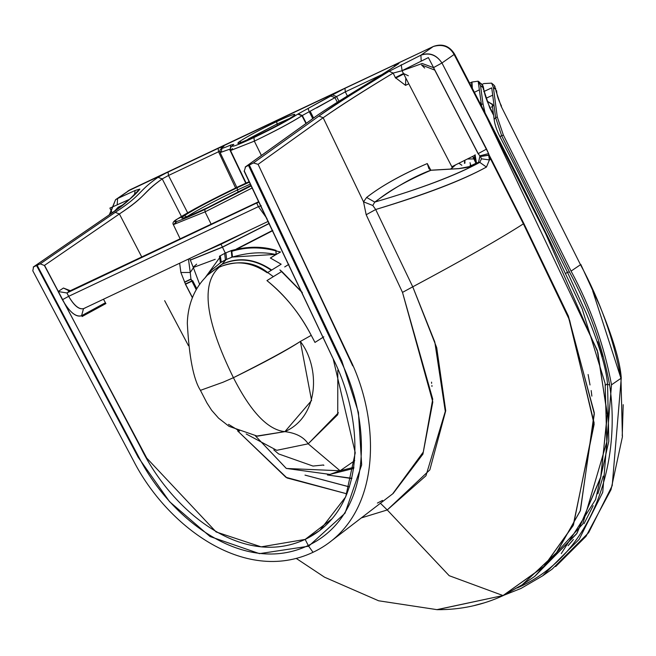 <?xml version="1.0" encoding="UTF-8"?>
<svg xmlns="http://www.w3.org/2000/svg" width="656" height="656" viewBox="0 0 656 656"><rect width="100%" height="100%" fill="white"/><g stroke="black" fill="none" stroke-linecap="round" stroke-linejoin="round"><path stroke-width="0.98" d="M382.104 74.513L345.31 91.848L347.385 95.956L345.31 91.848L336.569 96.555L338.939 101.213L336.569 96.555L332.444 94.94L344.958 88.265L394.6 64.854L398.905 63.476C377.717 78.318 327.77 106.871 311.551 119.581L245.606 166.796L249.321 165.033L253.462 162.95L318.906 116.087C326.991 110.159 337.438 103.23 350.247 95.3L389.123 71.274L420.914 55.178L433.272 46.519L127.895 191.085M150.24 188.264L150.691 188.051M219.809 151.216L218.546 151.757L235.594 187.985L218.546 151.757L169.256 175.127L219.809 151.159M223.368 146.649L218.153 148.19L168.067 171.913L168.494 175.488L187.632 212.79M69.446 290.944L63.435 288.033L70.348 290.706L66.945 292.953L257.988 202.401L66.945 292.953L68.659 296.323C74.177 305.671 79.179 309.763 83.665 308.582C79.146 309.886 74.144 305.794 68.659 296.323L62.41 299.726L58.138 291.526L66.912 292.97L70.348 290.706L63.435 288.033L58.138 291.526L62.41 299.726L68.659 296.323L66.912 292.97L58.138 291.526L63.435 288.033L69.503 290.936M268.32 221.326L83.501 308.664L81.582 315.725L83.484 308.673M82.082 316.536L105.944 303.539M85.69 307.631L84.485 308.287M62.41 299.726C69.438 312.026 75.834 317.356 81.582 315.725C76.03 317.57 69.643 312.24 62.41 299.726M164.656 300.669L188.469 345.712L164.656 300.669M119.392 213.963C147.69 195.447 141.327 193.528 162.221 178.891L168.494 175.488L168.067 171.913L158.014 177.317L162.221 178.891C142.434 193.02 147.305 195.357 119.392 213.963L115.235 212.355L119.392 213.963L141.745 256.955L119.392 213.963L44.37 265.475L146.747 458.101L216.119 531.95L261.178 546.858L305.171 539.412L331.985 518.871L305.179 539.404C240.227 569.318 170.314 508.408 140.712 447.556L44.559 265.385M346.95 493.853L287.016 477.978L237.636 430.894L285.926 477.306L346.95 493.853M103.459 299.234L105.452 302.719L81.582 315.725M70.471 290.641L258.439 201.81L70.348 290.706L68.183 290.838L68.618 291.141M239.497 141.565C234.782 145.238 240.268 143.426 255.963 136.153L255.963 136.153C272.888 128.01 285.303 121.36 293.216 116.178L293.216 116.178C297.931 112.512 292.445 114.316 276.742 121.598C259.809 129.74 247.394 136.399 239.497 141.565L242.294 142.639L239.497 141.565C247.402 136.399 259.817 129.74 276.742 121.598L277.004 124.009L276.742 121.598C292.42 114.333 297.914 112.52 293.216 116.178C285.303 121.36 272.88 128.018 255.963 136.153C240.293 143.418 234.799 145.222 239.497 141.565M244.098 141.442L277.004 124.009L248.255 138.998M277.004 124.009L277.619 125.239L277.004 124.009L289.747 118.4M36.572 265.582L33.579 266.861L32.8 270.805L33.579 266.861L40.221 263.86L44.37 265.475L40.221 263.86L36.572 265.582L138.178 457.257L169.576 501.676L210.068 536.542L259.473 553.639L308.648 546.21L305.171 539.412L319.775 530.515L345.712 496.846L355.249 452.788L333.141 358.717L244.294 170.995L245.606 166.796L244.294 170.995M233.7 144.394L230.494 147.625L230.535 150.544L254.339 141.147L253.962 137.555C235.807 145.985 229.092 148.256 233.807 144.377L230.674 145.05L230.363 148.953L230.674 145.05C222.671 148.559 220.022 149.248 222.737 147.116L220.006 150.003L220.145 152.602L230.199 149.035L220.432 152.438L221.4 151.315L222.13 147.502L222.737 147.116C219.998 149.256 222.646 148.568 230.674 145.05L233.807 144.377C229.108 148.248 235.832 145.976 253.962 137.555C273.413 128.207 288.033 120.401 297.816 114.128L332.444 94.94L336.569 96.555L345.31 91.848L344.958 88.265L332.444 94.94M181.409 216.431L162.221 178.891L158.014 177.317L168.067 171.913L218.153 148.19L218.546 151.757L218.153 148.19L223.106 146.846M158.014 177.317C136.858 192.151 143.344 193.971 115.235 212.355C143.139 194.168 136.792 192.2 158.014 177.317M179.646 263.228L180.884 272.502L185.435 283.982L180.884 272.502L180.015 266.033M313.625 118.039L310.149 111.225L334.937 97.654L330.821 96.038L308.074 108.47L309.222 111.692L302.309 115.505L309.222 111.692L308.074 108.47L298.177 113.89L302.309 115.505L301.949 115.743L305.671 122.902L301.949 115.743L302.309 115.505L297.816 114.128L301.949 115.743C291.28 122.467 275.413 130.938 254.339 141.147C275.463 131.003 291.338 122.533 301.949 115.743L297.816 114.128C288.041 120.401 273.421 128.207 253.962 137.555L254.339 141.147L261.383 155.447L254.339 141.147L230.551 150.486L232.478 148.576M229.567 149.306L245.77 183.196M168.494 175.488L162.221 178.891M361.325 517.912L387.245 509.958L380.406 503.25L387.245 509.958L429.836 469.893L445.727 410.771L436.707 347.639L412.747 286.82L402.497 292.387L432.804 401.972L422.915 454.124L393.157 493.468L330.001 541.971M437.093 609.604L503.013 595.55L449.196 575.697L387.245 509.958L449.196 575.697L503.013 595.55L437.109 609.67C460.553 609.859 482.693 605.111 503.521 595.435L522.151 584.849L556.813 552.393L580.445 510.434L594.279 412.731L567.817 314.929L523.857 223.54L568.375 316.044L594.328 413.829L580.24 510.934L556.6 552.573L522.135 584.832L503.013 595.55L543.922 566.407L573.442 525.005L594.106 422.858L568.957 318.824L523.39 223.844L490.737 159.277L489.425 159.916L486.449 167.059L479.79 162.368L478.511 162.426L470.295 166.403L458.487 168.682C466.629 167.624 470.565 166.862 470.295 166.403L478.511 162.426L476.42 163.057L479.79 162.368C455.977 175.39 420.972 188.633 374.748 202.089C419.651 189.018 454.665 175.783 479.79 162.368L486.449 167.059C462.849 180.031 425.933 194.176 375.691 209.51L372.805 205.484L374.748 202.089L366.622 197.448L374.748 202.089L372.805 205.484L363.531 201.843L366.622 197.448C380.98 186.197 401.193 174.898 427.261 163.557L430.475 170.306L458.487 168.682L430.475 170.306C413.157 176.915 394.576 187.509 374.748 202.089M130.257 189.715L117.563 198.53L135.144 190.47L139.867 189.076C130.306 197.661 130.437 200.925 108.019 215.75L107.633 215.972L108.019 215.75C125.263 203.508 135.882 194.619 139.867 189.076L135.144 190.47L134.587 193.84L135.144 190.47L117.563 198.538L117.211 204.828L117.563 198.538L115.554 199.703L129.921 189.879L433.272 46.519L420.914 55.17L389.123 71.274C360.956 88.248 337.553 103.189 318.906 116.087L323.162 117.744L363.531 201.843L372.805 205.484L375.691 209.51L366.179 214.742L375.691 209.51C425.375 194.578 462.291 180.433 486.449 167.059L489.425 159.916L488.605 153.586L441.955 62.992C436.371 54.661 429.36 52.054 420.914 55.17L421.193 61.164L420.914 55.17C429.5 52.349 436.511 54.956 441.955 62.992L433.477 67.634L441.955 62.992L454.1 54.481L441.955 62.992L486.596 149.068L478.101 153.684L486.596 149.068L488.605 153.586L479.987 155.833L488.605 153.586L489.097 154.972L480.487 156.513L489.097 154.972L523.857 223.54L523.39 223.844C499.577 239.12 462.693 260.112 412.747 286.82L375.691 209.51L412.747 286.82C462.693 260.112 499.577 239.12 523.39 223.844L569.679 320.39L594.131 424.309L573.139 525.612L543.767 566.661L503.013 595.55L522.151 584.849L534.689 576.427L576.608 533.861L600.642 477.765L607.325 415.494L597.854 352.346L545.636 233.643L486.842 117.637L454.1 54.481L486.842 117.637L597.263 350.279L607.292 413.772L600.962 476.469L577.001 533.254L534.591 576.501M114.472 211.24L118.178 207.181L123.287 204.721M129.306 199.416L109.896 208.1L112.184 212.839M32.8 270.805L133.48 460.701C165.87 524.439 243.499 585.054 313.043 552.303L308.648 546.21L345.023 513.205L361.677 464.899L358.438 412.427L341.842 361.013L249.321 165.033L245.606 166.796M248.501 165.435L341.317 362.022C372.223 425.178 372.059 515.427 308.164 545.53C244.344 575.779 171.159 520.208 139.08 457.593L37.154 265.311M109.806 214.479L115.554 199.727L109.306 214.824M119.105 207.911L117.768 208.887M186.894 216.669C197.661 209.871 214.496 200.974 237.382 189.986L237.201 187.731C213.167 199.26 195.488 208.6 184.18 215.742L186.894 216.669L184.18 215.742C177.391 220.752 185.131 218.087 207.394 207.739L207.394 207.739C185.131 218.087 177.391 220.752 184.18 215.742C195.488 208.6 213.167 199.26 237.201 187.731L239.768 186.009C211.593 199.531 190.871 210.478 177.62 218.85L184.18 215.742L177.62 218.85C169.658 224.721 178.727 221.589 204.828 209.461L251.01 185.369L204.828 209.461C178.727 221.589 169.658 224.721 177.62 218.85C190.871 210.478 211.593 199.531 239.768 186.009L237.201 187.731L237.382 189.986C214.496 200.974 197.661 209.871 186.894 216.669L186.894 216.669M238.415 192.224L237.382 189.986L250.379 184.065L237.382 189.986L238.415 192.224M239.858 185.96L239.809 185.984C211.601 199.514 190.789 210.519 177.382 218.981L177.382 218.981C173.561 221.072 172.216 222.958 173.348 224.639L205.074 211.855L204.828 209.461L251.248 185.869L204.828 209.461L205.074 211.855L173.348 224.639L176.759 221.63M198.497 254.315L221.023 244.253L220.793 243.786L221.023 244.253L198.497 254.315M211.134 224.163L205.074 211.855L252.248 187.928L205.074 211.855L211.134 224.163M305.007 475.116L349.468 486.949M351.829 478.568L327.516 474.96M184.59 282.301L190.945 279.276L190.256 272.47L180.884 272.502L190.256 272.47L188.461 259.063M185.558 284.22L191.905 281.194M196.226 289.657L190.945 279.276L191.782 280.957L185.435 283.982L192.356 297.373M190.847 279.087L184.492 282.113M185.312 283.999L192.282 297.537M196.792 288.738L192.602 280.53M193.413 267.746L190.256 272.47L190.945 279.276L191.47 279.62M188.444 259.071L190.256 272.47M327.426 474.977L351.895 478.298M349.484 486.891L305.147 475.141M150.65 188.092L150.199 188.297M115.538 199.711L130.085 189.781L282.49 117.654M474.427 605.48L483.767 602.987M204.975 277.955L220.432 256.603L221.236 262.105L211.74 269.887M193.241 267.181L196.669 264.147M211.79 269.936L207.132 275.422L221.892 264.36C238.448 257.062 254.913 259.038 271.281 270.305L281.17 264.22L270.362 258.021L276.086 254.356L231.88 257.078L231.355 251.445C245.664 246.951 260.514 246.763 275.905 250.871L280.514 252.027L275.905 250.871L276.283 254.397L270.362 258.021L281.17 264.22L267.673 272.519L273.355 276.643L281.818 271.436L279.907 269.919L302.35 292.773M189.584 258.53L190.355 260.137L222.474 247.197L221.023 244.253L249.403 230.264L221.023 244.253L222.474 247.197L269.345 223.458M225.262 253.027L222.474 247.197L225.262 253.027M269.28 223.327L222.417 247.074L190.297 260.014L193.315 267.476L215.217 259.317M220.334 262.712L226.664 259.325L225.853 252.757L219.457 256.234L220.391 262.671M221.892 264.36L226.304 259.407L221.892 264.36M204.959 277.972L207.337 275.176L222.138 264.089C238.751 256.767 255.258 258.759 271.682 270.059M257.291 435.969L284.901 431.64C267.976 429.983 250.822 412.001 233.421 377.7C264.417 362.448 286.729 350.37 300.35 341.456C287.164 349.845 264.86 361.923 233.421 377.7C205.066 320.054 200.49 283.097 219.694 266.828C200.49 283.089 205.066 320.046 233.421 377.7L223.048 382.227L200.695 390.254M284.901 431.64C319.636 416.298 320.153 367.089 300.35 341.456L311.575 400.496L284.901 431.64C295.971 433.001 303.736 437.06 308.181 443.809L340.079 470.77L353.978 467.244L340.079 470.77L329.894 474.411L286.278 468.433L255.438 435.896L286.336 468.466L340.079 470.77L308.181 443.809L276.725 450.319L246.189 433.969L276.725 450.319L308.181 443.809C303.736 437.06 295.971 433.001 284.901 431.64L257.529 436.15M239.497 431.049L228.534 424.366M266.992 218.555L258.398 206.648L68.659 296.323L258.398 206.648L256.767 203.245L258.398 206.648L261.26 205.746L258.398 206.648L266.984 218.538M468.876 166.739L458.733 168.592L430.967 170.199L428.958 168.748L427.261 163.557C401.595 174.619 381.382 185.91 366.622 197.448L363.531 201.843L366.179 214.742L402.497 292.387L412.747 286.82L434.797 341.981L445.301 411.386L425.965 475.748L387.245 509.958M470.016 162.672L471 166.599M471.598 166.083L470.286 166.165M430.828 170.199L427.261 163.557L430.828 170.199M375.265 202.015C387.885 191.355 406.433 180.777 430.91 170.281M430.475 170.306L427.261 163.557M450.729 168.986L454.616 165.353M408.795 83.788L405.531 85.362L395.347 77.621L393.157 73.078C363.867 90.659 340.538 105.55 323.162 117.744L258.103 164.336L352.707 365.859M470.254 166.05L476.42 163.057M256.07 136.104L239.071 143.287M108.019 215.75L33.579 266.861M40.221 263.86L115.235 212.355M223.983 146.198L222.737 147.116M590.015 384.965L588.112 374.519M311.551 119.581L311.116 119.835L311.551 119.581C328.262 106.584 377.594 78.384 398.905 63.476L394.6 64.854L344.958 88.265L345.31 91.848L382.071 74.53M330.821 96.038L334.937 97.654L316.594 107.928M394.305 66.568L394.6 64.854L394.305 66.568M398.627 63.632L398.52 63.698C376.118 79.269 327.787 106.854 311.116 119.835L245.172 167.059M244.098 171.085L332.289 357.02C363.293 417.208 369.467 508.236 305.163 539.412L308.648 546.21L313.043 552.303C382.497 519.363 381.341 422.603 349.714 358.512L258.103 164.336L253.462 162.95L258.103 164.336M301.981 115.71L305.983 123.508M306.303 123.279L302.309 115.505M337.323 102.229L334.937 97.654L337.323 102.229M309.222 111.692L312.773 118.646M336.569 96.555L334.937 97.654M458.897 163.229L461.857 165.255M464.948 163.139L464.858 160.269M470.065 165.337L471.762 165.32L470.065 165.337M473.862 158.916L467.392 159.006L473.862 158.916M464.719 160.335L464.464 163.352M474.583 158.867L473.862 157.366L474.583 158.867M393.042 493.32L423.284 452.033L432.739 399.151L402.497 292.387L366.179 214.742L363.531 201.843L323.162 117.744C341.514 105.034 364.843 90.143 393.157 73.078L395.347 77.621L405.531 85.362L405.81 78.031L405.531 85.362L408.795 83.779M461.832 165.279L458.88 163.237M455.682 164.828L450.951 168.969M475.502 161.72L474.026 158.637M323.162 117.744L318.906 116.087M402.12 70.717L393.157 73.078L389.123 71.274L393.157 73.078L402.12 70.717L401.201 64.731L402.12 70.717L422.202 63.501L433.477 67.634L478.101 153.684L480.487 156.513L481.447 158.818L489.425 159.916L481.447 158.818L479.79 162.368M488.671 155.251L490.737 159.277L491.172 158.998L489.097 154.972L488.671 155.251L489.425 159.916L490.737 159.277L488.671 155.251L480.487 156.513L479.987 155.833L478.511 162.426L479.954 155.8M481.447 158.818L480.487 156.513M475.067 154.75L476.486 163.024L475.067 154.75M478.208 153.627L428.376 57.589L402.005 70.7L451.836 166.739L475.247 155.103M253.462 162.95L249.321 165.033M395.593 78.13L403.711 74.013M474.485 155.48L476.108 163.213M403.465 73.505L408.327 75.768L403.465 73.505L395.347 77.621M424.653 68.044L421.546 64.952L424.653 68.044M434.354 69.938L421.546 64.952M249.444 182.122L237.201 187.731L249.444 182.122M207.485 207.698L251.01 185.369M249.206 181.63L239.809 185.984M431.599 383.358L431.558 382.145M433.272 46.519L433.272 46.519C442.603 43.796 449.549 46.453 454.1 54.481L454.575 54.087L454.1 54.481M433.682 46.338L282.301 117.727M534.689 576.427L582.733 524.029L606.792 441.947L605.135 383.481L582.151 308.755L549.859 240.891L518.773 178.481L487.318 117.235L486.842 117.637L487.318 117.235L454.575 54.087C449.417 45.863 442.374 43.304 433.452 46.42M503.013 595.55L503.669 595.353M490.737 159.277L523.39 223.844L523.857 223.54L491.172 158.998L490.737 159.277M288.861 264.319L284.72 266.935M280.514 252.027L276.283 254.397M272.65 230.363L236.242 249.075M231.699 257.25C247.976 252.429 262.81 251.535 276.201 254.594M276.086 254.356L275.905 250.871M275.996 250.362C262.548 246.131 247.558 246.213 231.035 250.608M302.145 292.338L281.818 271.436L266.943 280.588C285.45 295.7 300.218 313.953 311.247 335.339C299.472 313.002 284.704 294.749 266.943 280.588L273.355 276.643L267.673 272.519L271.281 270.305M314.978 342.416L323.818 336.815L314.978 342.416L311.247 335.339L300.35 341.456L311.247 335.339M237.562 248.763L272.781 230.633M231.707 250.444L224.631 253.331L225.426 259.907L232.527 256.955L231.707 250.444M219.424 267.123C235.455 260.006 251.387 261.9 267.238 272.781M267.673 272.519C254.438 261.859 238.448 259.965 219.694 266.828M337.807 370.156L337.742 414.699L308.181 443.809L338.43 412.78M354.732 460.66L340.079 470.77M592.745 291.034L620.97 378.323L611.507 384.818L602.749 492.271L579.199 539.298L542.61 575.845L521.044 588.424L504.087 595.164M542.61 575.845L552.106 569.162L588.662 532.656L612.204 485.67L621.265 377.995M611.507 384.818C604.127 345.228 590.654 307.311 571.073 271.092L503.349 135.021L501.684 135.808L569.392 271.83C588.875 307.844 602.29 345.548 609.645 384.949C621.511 464.956 592.073 553.631 520.159 586.644L517.363 587.924M495.583 88.166L496.026 91.209L501.159 106.297L580.503 264.712L571.073 271.092M493.878 85.083L495.026 86.494M555.657 566.579L585.98 536.395L611.023 489.647L622.413 436.806L620.97 378.323C613.565 338.808 600.076 300.94 580.503 264.712L501.159 106.297M482.07 84.427L483.866 83.574L491.59 83.132L494.001 85.19L495.805 89.536L493.394 87.478L497.264 116.907L503.349 135.021M497.264 116.907L495.641 117.67L501.684 135.808L500.2 136.366M491.59 83.132L493.394 87.478M483.718 91.602L491.729 87.855L493.96 104.78L492.467 106.493L494.14 119.343C494.714 124.337 496.633 130.093 499.913 136.587L516.551 169.027L567.579 272.527L586.12 313.043C599.387 345.081 606.529 368.992 607.571 384.777L608.801 441.275L595.574 499.569L561.257 553.607M584.037 523.685L593.18 505.71M597.887 493.779L603.217 476.092M602.257 356.659L597.772 341.776M493.107 105.28L493.96 104.78L495.641 117.67L494.14 119.343M492.697 95.177L486.071 98.261M492.467 106.477L492.23 103.927L492.623 104.771L487.055 101.098L492.287 104.271M623.2 404.678L622.232 435.969M491.131 107.133L491.992 106.846M482.955 85.788L482.381 85.182L483.997 90.118C484.546 94.423 486.572 100.286 490.089 107.715L493.624 115.317L489.778 107.961L482.98 87.625L480.512 85.534L483.005 103.787L485.096 112.939M478.175 81.18L471.976 82.041L478.175 81.18L480.512 85.534L478.175 81.18L481.102 102.492L480.061 103.23M480.323 102.976L481.102 102.492L481.619 106.223L481.381 104.558L483.005 103.787M568.408 545.275L573.393 539.478M474.403 92.291L479.364 89.839M469.647 83.123L471.976 82.041L472.345 88.322M479.11 101.385L479.364 101.795M471.59 82.23L471.771 87.223M480.512 85.534L482.98 87.625L482.381 85.182L478.88 81.647M481.184 83.591L481.873 84.296M496.772 92.283L496.026 91.209M495.805 89.536L494.042 85.214M609.645 384.949L607.833 384.498M569.392 271.83L567.858 272.289M483.997 90.118L483.292 89.273M565.636 273.486L567.448 272.256M483.71 88.56L483.054 85.969L481.307 83.697M605.39 385.236L607.44 383.834M480.889 104.821L481.381 104.558M223.507 146.477L222.269 147.395M230.518 150.503L246.107 183.04M236.816 187.403L220.137 152.586M296.209 558.395L324.572 577.214L378.619 600.781L437.093 609.67M33.259 267.041L107.633 215.972C124.132 204.385 134.652 195.562 139.203 189.51L139.203 189.51M182.942 218.128L182.696 218.104C184.016 218.177 192.265 214.717 207.435 207.714M180.138 238.809L173.348 224.639M323.884 465.342L323.096 465.071M127.879 191.068L130.085 189.781M199.686 284.491L193.208 267.197M211.749 269.985L220.752 262.449M220.309 262.72L224.696 260.268M205.328 277.537C203.663 279.513 188.174 293.839 187.313 323.178C189.141 357.077 193.504 379.455 200.408 390.295M200.441 390.369L206.952 402.964L211.634 410.262L218.579 418.167L229.051 426.343L257.275 436.125M353.805 468.409L329.894 474.411M323.547 464.981L313.002 466.063L278.661 453.944L273.798 449.868M258.062 202.417L257.357 202.909M470.77 166.624L468.794 166.763M294.159 115.489L292.945 116.342C285.204 121.401 272.896 127.994 256.012 136.12M591.86 396.134L591.187 390.566M472.656 156.39L475.961 163.278M382.555 500.421L377.413 503.062M431.943 386.441L431.935 385.49M621.265 378.004C620.174 361.915 612.917 337.66 599.486 305.229L580.814 264.458M501.479 106.051C498.396 99.794 496.83 95.202 496.772 92.266L496.551 90.594M490.089 107.715L493.476 114.201M572.663 540.437L568.08 545.685"/></g></svg>
